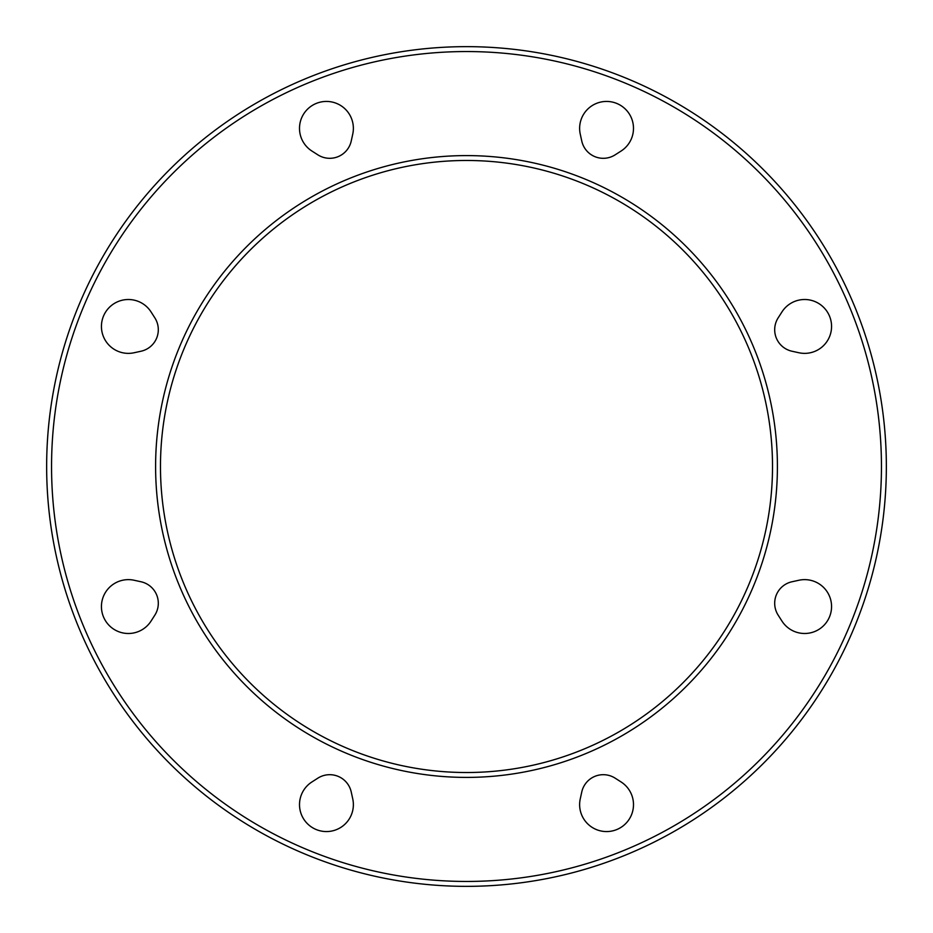 <?xml version="1.0" encoding="UTF-8"?>
<svg xmlns="http://www.w3.org/2000/svg" width="933" height="933" viewBox="0 0 933 933"><rect width="100%" height="100%" fill="white"/><g stroke="black" fill="none" stroke-linecap="round" stroke-linejoin="round"><path stroke-width="1.4" d="M772.512 466.5A306.012 306.012 0 0 1 313.488 731.519A306.012 306.012 0 0 1 313.488 201.481A306.012 306.012 0 0 1 772.512 466.5M580.256 134.13A26.929 26.929 0 0 1 630.79 116.613A26.929 26.929 0 0 1 621.086 151.041L615.162 154.831A22.03 22.03 0 0 1 581.76 141L580.256 134.13M781.959 311.914A26.929 26.929 0 0 1 830.078 335.262A26.929 26.929 0 0 1 798.87 352.744L792 351.24A22.03 22.03 0 0 1 778.169 317.838L781.959 311.914M798.87 580.256A26.929 26.929 0 0 1 816.387 630.79A26.929 26.929 0 0 1 781.959 621.086L778.169 615.162A22.03 22.03 0 0 1 792 581.76L798.87 580.256M621.086 781.959A26.929 26.929 0 0 1 597.738 830.078A26.929 26.929 0 0 1 580.256 798.87L581.76 792A22.03 22.03 0 0 1 615.162 778.169L621.086 781.959M352.744 798.87A26.929 26.929 0 0 1 302.21 816.387A26.929 26.929 0 0 1 311.914 781.959L317.838 778.169A22.03 22.03 0 0 1 351.24 792L352.744 798.87M151.041 621.086A26.929 26.929 0 0 1 102.922 597.738A26.929 26.929 0 0 1 134.13 580.256L141 581.76A22.03 22.03 0 0 1 154.831 615.162L151.041 621.086M134.13 352.744A26.929 26.929 0 0 1 116.613 302.21A26.929 26.929 0 0 1 151.041 311.914L154.831 317.838A22.03 22.03 0 0 1 141 351.24L134.13 352.744M351.24 141A22.03 22.03 0 0 1 317.838 154.831L311.914 151.041A26.929 26.929 0 0 1 335.262 102.922A26.929 26.929 0 0 1 352.744 134.13L351.24 141M886.35 466.5A419.85 419.85 0 0 0 256.575 102.898A419.85 419.85 0 0 0 256.575 830.102A419.85 419.85 0 0 0 886.35 466.5A419.85 419.85 0 0 0 256.575 102.898A419.85 419.85 0 0 0 256.575 830.102A419.85 419.85 0 0 0 886.35 466.5M777.411 466.5A310.911 310.911 0 0 0 311.051 197.248A310.911 310.911 0 0 0 311.051 735.752A310.911 310.911 0 0 0 777.411 466.5M881.452 466.5A414.952 414.952 0 0 1 259.024 825.857A414.952 414.952 0 0 1 259.024 107.143A414.952 414.952 0 0 1 881.452 466.5"/></g></svg>
